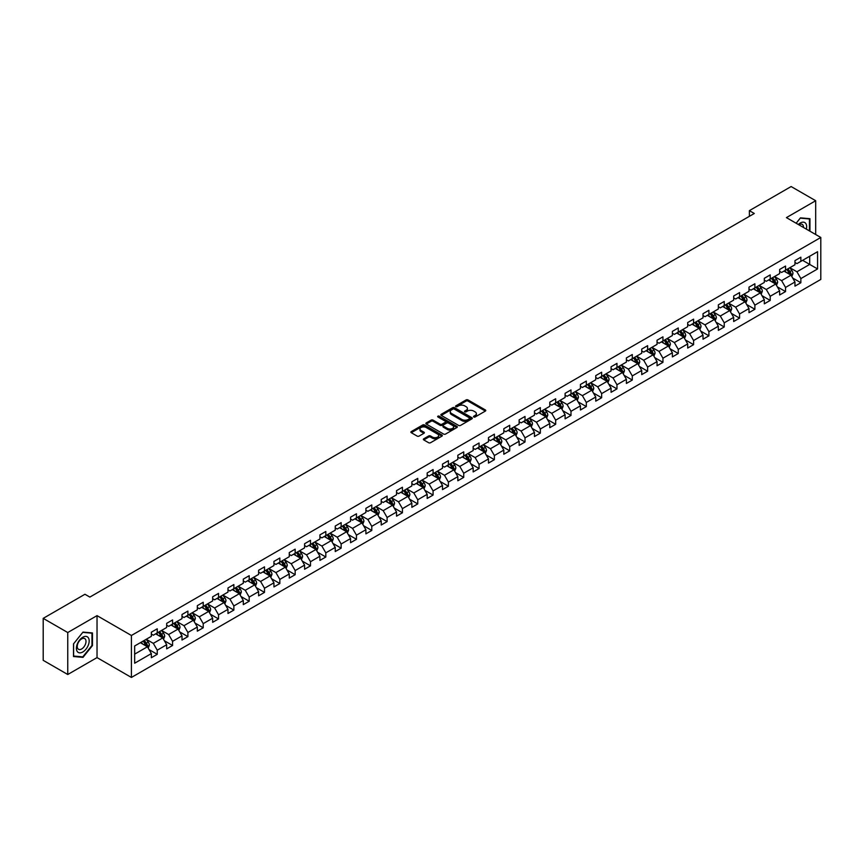 <?xml version="1.0" encoding="UTF-8"?>
<svg xmlns="http://www.w3.org/2000/svg" width="864" height="864" viewBox="0 0 864 864"><rect width="100%" height="100%" fill="white"/><g stroke="black" fill="none" stroke-linecap="round" stroke-linejoin="round"><path stroke-width="1.3" d="M473.774 416.988A0.95 0.551 0 0 0 475.124 416.988L485.374 411.07A1.361 0.788 0 0 0 485.773 410.519A1.361 0.788 0 0 0 485.374 409.957L468.018 399.935A1.361 0.788 0 0 0 466.085 399.935L455.846 405.853A0.95 0.551 0 0 0 457.196 406.631L458.514 405.864A4.363 2.516 0 0 1 464.692 405.864L466.139 406.706A4.363 2.516 0 0 1 467.413 408.488A4.363 2.516 0 0 1 466.139 410.27L464.81 411.026A0.95 0.551 0 0 0 466.16 411.815L467.489 411.048A4.363 2.516 0 0 1 473.656 411.048L475.103 411.88A4.363 2.516 0 0 1 476.377 413.662A4.363 2.516 0 0 1 475.103 415.444L473.774 416.21A0.95 0.551 0 0 0 473.774 416.988L473.774 416.21M423.76 438.793A1.361 0.788 0 0 0 423.36 439.355A1.361 0.788 0 0 0 423.76 439.906L428.63 442.724A1.361 0.788 0 0 0 430.553 442.724L441.936 436.147A1.361 0.788 0 0 0 442.336 435.596A1.361 0.788 0 0 0 441.936 435.035L424.58 425.012A1.361 0.788 0 0 0 422.647 425.012L411.275 431.59A1.361 0.788 0 0 0 410.875 432.14A1.361 0.788 0 0 0 411.275 432.702L417.15 436.093A1.361 0.788 0 0 0 419.083 436.093L423.954 433.285A1.361 0.788 0 0 0 424.354 432.724A1.361 0.788 0 0 0 423.954 432.173L421.038 430.488A3.65 2.106 0 0 1 419.969 428.998A3.65 2.106 0 0 1 422.215 427.054A3.65 2.106 0 0 1 426.19 427.507L437.616 434.106A3.65 2.106 0 0 1 438.685 435.596A3.65 2.106 0 0 1 436.439 437.54A3.65 2.106 0 0 1 432.464 437.087L430.553 435.985A1.361 0.788 0 0 0 428.63 435.985L423.76 438.793L423.76 439.906M97.027 615.632L67.759 632.534L43.2 618.365L43.2 660.334L67.759 674.503L97.027 657.601L131.414 677.452L131.414 635.483L97.027 615.632L97.027 657.601M815.692 234.522L815.692 200.718L786.424 217.62L820.8 237.47L131.414 635.483M815.692 200.718L791.132 186.548L749.39 210.643L749.39 216.324M43.2 618.365L84.953 594.259L89.856 597.089L754.294 213.484L749.39 210.643M458.611 425.412A1.361 0.788 0 0 0 460.544 425.412L471.917 418.835A1.361 0.788 0 0 0 472.316 418.284A1.361 0.788 0 0 0 471.917 417.722L454.561 407.7A1.361 0.788 0 0 0 452.639 407.7L441.256 414.277A1.361 0.788 0 0 0 440.856 414.828A1.361 0.788 0 0 0 441.256 415.39L458.611 425.412M438.318 417.193A0.95 0.551 0 0 1 439.279 417.323L439.279 416.189L456.926 426.384A1.361 0.788 0 0 1 457.326 426.935A1.361 0.788 0 0 1 456.926 427.496L445.554 434.063A1.361 0.788 0 0 1 443.621 434.063L426.265 424.04L431.136 421.254L431.136 420.12L426.265 422.928A1.361 0.788 0 0 0 425.866 423.49A1.361 0.788 0 0 0 426.265 424.04L426.265 422.928M431.136 421.254A1.361 0.788 0 0 1 433.058 421.254L433.058 420.12A1.361 0.788 0 0 0 431.136 420.12M433.058 420.12L440.1 424.181A1.361 0.788 0 0 0 442.033 424.181L445.262 422.312A1.361 0.788 0 0 0 445.662 421.762A1.361 0.788 0 0 0 445.262 421.2L437.929 416.977A0.95 0.551 0 0 1 439.279 416.189M131.414 677.452L820.8 279.439L820.8 237.47M149.04 649.577L157.248 654.318L157.248 650.182L166.676 644.728L166.676 648.875L172.573 645.473L172.573 641.326L182.002 635.882L182.002 640.03L187.898 636.617L187.898 632.48L197.327 627.037L197.327 631.174L203.224 627.772L203.224 623.635L212.652 618.192L212.652 622.328L218.538 618.926L218.538 614.79L227.977 609.347L227.977 613.483L233.863 610.081L233.863 605.945L243.302 600.491L243.302 604.638L249.188 601.236L249.188 597.089L258.617 591.646L258.617 595.793L264.514 592.391L264.514 588.244L273.942 582.8L273.942 586.937L279.839 583.535L279.839 579.398L289.267 573.955L289.267 578.092L295.164 574.69L295.164 570.553L304.592 565.11L304.592 569.246L310.489 565.844L310.489 561.708L319.918 556.254L319.918 560.401L325.814 556.999L325.814 552.852L335.243 547.409L335.243 551.556L341.14 548.154L341.14 544.007L350.568 538.564L350.568 542.7L356.465 539.298L356.465 535.162L365.893 529.718L365.893 533.855L371.779 530.453L371.779 526.316L381.218 520.873L381.218 525.01L387.104 521.608L387.104 517.471L396.544 512.028L396.544 516.164L402.43 512.762L402.43 508.615L411.858 503.172L411.858 507.319L417.755 503.917L417.755 499.77L427.183 494.327L427.183 498.463L433.08 495.061L433.08 490.925L442.508 485.482L442.508 489.618L448.405 486.216L448.405 482.08L457.834 476.636L457.834 480.773L463.73 477.371L463.73 473.234L473.159 467.791L473.159 471.928L479.056 468.526L479.056 464.378L488.484 458.935L488.484 463.082L494.381 459.68L494.381 455.533L503.809 450.09L503.809 454.237L509.706 450.824L509.706 446.688L519.134 441.245L519.134 445.381L525.02 441.979L525.02 437.843L534.46 432.4L534.46 436.536L540.346 433.134L540.346 428.998L549.785 423.554L549.785 427.691L555.671 424.289L555.671 420.152L565.099 414.698L565.099 418.846L570.996 415.444L570.996 411.296L580.424 405.853L580.424 410L586.321 406.588L586.321 402.451L595.75 397.008L595.75 401.144L601.646 397.742L601.646 393.606L611.075 388.163L611.075 392.299L616.972 388.897L616.972 384.761L626.4 379.318L626.4 383.454L632.297 380.052L632.297 375.916L641.725 370.462L641.725 374.609L647.622 371.207L647.622 367.06L657.05 361.616L657.05 365.764L662.947 362.351L662.947 358.214L672.376 352.771L672.376 356.908L678.262 353.506L678.262 349.369L687.701 343.926L687.701 348.062L693.587 344.66L693.587 340.524L703.015 335.081L703.015 339.217L708.912 335.815L708.912 331.679L718.34 326.225L718.34 330.372L724.237 326.97L724.237 322.823L733.666 317.38L733.666 321.527L739.562 318.125L739.562 313.978L748.991 308.534L748.991 312.671L754.888 309.269L754.888 305.132L764.316 299.689L764.316 303.826L770.213 300.424L770.213 296.287L779.641 290.844L779.641 294.98L785.538 291.578L785.538 287.442L794.966 281.988L794.966 286.135L800.863 282.733L800.863 278.586L817.56 268.952L817.56 251.705L809.698 256.241L809.698 264.416L817.56 268.952M157.248 654.318L151.351 657.72L151.351 653.584L134.654 663.217L134.654 645.98L151.351 636.336L151.351 632.2L157.248 628.798L157.248 632.934L166.676 627.491L166.676 623.354L172.573 619.952L172.573 624.089L182.002 618.646L182.002 614.498L187.898 611.096L187.898 615.244L197.327 609.8L197.327 605.653L203.224 602.251L203.224 606.398L212.652 600.944L212.652 596.808L218.538 593.406L218.538 597.542L227.977 592.099L227.977 587.963L233.863 584.561L233.863 588.697L243.302 583.254L243.302 579.118L249.188 575.716L249.188 579.852L258.617 574.409L258.617 570.272L264.514 566.86L264.514 571.007L273.942 565.564L273.942 561.416L279.839 558.014L279.839 562.162L289.267 556.708L289.267 552.571L295.164 549.169L295.164 553.306L304.592 547.862L304.592 543.726L310.489 540.324L310.489 544.46L319.918 539.017L319.918 534.881L325.814 531.479L325.814 535.615L335.243 530.172L335.243 526.036L341.14 522.623L341.14 526.77L350.568 521.327L350.568 517.18L356.465 513.778L356.465 517.925L365.893 512.471L365.893 508.334L371.779 504.932L371.779 509.069L381.218 503.626L381.218 499.489L387.104 496.087L387.104 500.224L396.544 494.78L396.544 490.644L402.43 487.242L402.43 491.378L411.858 485.935L411.858 481.799L417.755 478.386L417.755 482.533L427.183 477.09L427.183 472.943L433.08 469.541L433.08 473.688L442.508 468.245L442.508 464.098L448.405 460.696L448.405 464.832L457.834 459.389L457.834 455.252L463.73 451.85L463.73 455.987L473.159 450.544L473.159 446.407L479.056 443.005L479.056 447.142L488.484 441.698L488.484 437.562L494.381 434.16L494.381 438.296L503.809 432.853L503.809 428.706L509.706 425.304L509.706 429.451L519.134 424.008L519.134 419.861L525.02 416.459L525.02 420.595L534.46 415.152L534.46 411.016L540.346 407.614L540.346 411.75L549.785 406.307L549.785 402.17L555.671 398.768L555.671 402.905L565.099 397.462L565.099 393.325L570.996 389.923L570.996 394.06L580.424 388.616L580.424 384.469L586.321 381.067L586.321 385.214L595.75 379.771L595.75 375.624L601.646 372.222L601.646 376.369L611.075 370.915L611.075 366.779L616.972 363.377L616.972 367.513L626.4 362.07L626.4 357.934L632.297 354.532L632.297 358.668L641.725 353.225L641.725 349.088L647.622 345.686L647.622 349.823L657.05 344.38L657.05 340.232L662.947 336.83L662.947 340.978L672.376 335.534L672.376 331.387L678.262 327.985L678.262 332.132L687.701 326.678L687.701 322.542L693.587 319.14L693.587 323.276L703.015 317.833L703.015 313.697L708.912 310.295L708.912 314.431L718.34 308.988L718.34 304.852L724.237 301.45L724.237 305.586L733.666 300.143L733.666 296.006L739.562 292.594L739.562 296.741L748.991 291.298L748.991 287.15L754.888 283.748L754.888 287.896L764.316 282.442L764.316 278.305L770.213 274.903L770.213 279.04L779.641 273.596L779.641 269.46L785.538 266.058L785.538 270.194L794.966 264.751L794.966 260.615L800.863 257.213L800.863 261.349L817.56 251.705M155.671 633.841L162.745 637.924L153.317 643.367L146.243 639.284M151.351 634.068L153.317 635.202L157.248 632.934M153.317 643.367L157.248 650.182M162.745 637.924L166.676 644.728M170.996 624.996L178.07 629.078L168.642 634.522L161.568 630.439M166.676 625.223L168.642 626.357L172.573 624.089M168.642 634.522L172.573 641.326M178.07 629.078L182.002 635.882M186.322 616.151L193.396 620.233L183.967 625.676L176.893 621.594M182.002 616.378L183.967 617.512L187.898 615.244M183.967 625.676L187.898 632.48M193.396 620.233L197.327 627.037M201.647 607.306L208.721 611.388L199.292 616.831L192.218 612.749M197.327 607.532L199.292 608.666L203.224 606.398M199.292 616.831L203.224 623.635M208.721 611.388L212.652 618.192M216.972 598.45L224.046 602.532L214.618 607.986L207.544 603.904M212.652 598.676L214.618 599.81L218.538 597.542M214.618 607.986L218.538 614.79M224.046 602.532L227.977 609.347M232.297 589.604L239.371 593.687L229.943 599.13L222.869 595.048M227.977 589.831L229.943 590.965L233.863 588.697M229.943 599.13L233.863 605.945M239.371 593.687L243.302 600.491M247.622 580.759L254.696 584.842L245.257 590.285L238.194 586.202M243.302 580.986L245.257 582.12L249.188 579.852M245.257 590.285L249.188 597.089M254.696 584.842L258.617 591.646M262.948 571.914L270.022 575.996L260.582 581.44L253.508 577.357M258.617 572.141L260.582 573.275L264.514 571.007M260.582 581.44L264.514 588.244M270.022 575.996L273.942 582.8M278.273 563.069L285.336 567.151L275.908 572.594L268.834 568.512M273.942 563.296L275.908 564.43L279.839 562.162M275.908 572.594L279.839 579.398M285.336 567.151L289.267 573.955M293.587 554.213L300.661 558.306L291.233 563.749L284.159 559.667M289.267 554.44L291.233 555.574L295.164 553.306M291.233 563.749L295.164 570.553M300.661 558.306L304.592 565.11M308.912 545.368L315.986 549.45L306.558 554.893L299.484 550.811M304.592 545.594L306.558 546.728L310.489 544.46M306.558 554.893L310.489 561.708M315.986 549.45L319.918 556.254M324.238 536.522L331.312 540.605L321.883 546.048L314.809 541.966M319.918 536.749L321.883 537.883L325.814 535.615M321.883 546.048L325.814 552.852M331.312 540.605L335.243 547.409M339.563 527.677L346.637 531.76L337.208 537.203L330.134 533.12M335.243 527.904L337.208 529.038L341.14 526.77M337.208 537.203L341.14 544.007M346.637 531.76L350.568 538.564M354.888 518.832L361.962 522.914L352.534 528.358L345.46 524.275M350.568 519.059L352.534 520.193L356.465 517.925M352.534 528.358L356.465 535.162M361.962 522.914L365.893 529.718M370.213 509.976L377.287 514.069L367.859 519.512L360.785 515.43M365.893 510.203L367.859 511.337L371.779 509.069M367.859 519.512L371.779 526.316M377.287 514.069L381.218 520.873M385.538 501.131L392.612 505.213L383.184 510.656L376.11 506.574M381.218 501.358L383.184 502.492L387.104 500.224M383.184 510.656L387.104 517.471M392.612 505.213L396.544 512.028M400.864 492.286L407.938 496.368L398.498 501.811L391.435 497.729M396.544 492.512L398.498 493.646L402.43 491.378M398.498 501.811L402.43 508.615M407.938 496.368L411.858 503.172M416.189 483.44L423.263 487.523L413.824 492.966L406.75 488.884M411.858 483.667L413.824 484.801L417.755 482.533M413.824 492.966L417.755 499.77M423.263 487.523L427.183 494.327M431.514 474.595L438.577 478.678L429.149 484.121L422.075 480.038M427.183 474.822L429.149 475.956L433.08 473.688M429.149 484.121L433.08 490.925M438.577 478.678L442.508 485.482M446.828 465.739L453.902 469.832L444.474 475.276L437.4 471.193M442.508 465.966L444.474 467.111L448.405 464.832M444.474 475.276L448.405 482.08M453.902 469.832L457.834 476.636M462.154 456.894L469.228 460.976L459.799 466.43L452.725 462.337M457.834 457.121L459.799 458.255L463.73 455.987M459.799 466.43L463.73 473.234M469.228 460.976L473.159 467.791M477.479 448.049L484.553 452.131L475.124 457.574L468.05 453.492M473.159 448.276L475.124 449.41L479.056 447.142M475.124 457.574L479.056 464.378M484.553 452.131L488.484 458.935M492.804 439.204L499.878 443.286L490.45 448.729L483.376 444.647M488.484 439.43L490.45 440.564L494.381 438.296M490.45 448.729L494.381 455.533M499.878 443.286L503.809 450.09M508.129 430.358L515.203 434.441L505.775 439.884L498.701 435.802M503.809 430.585L505.775 431.719L509.706 429.451M505.775 439.884L509.706 446.688M515.203 434.441L519.134 441.245M523.454 421.513L530.528 425.596L521.1 431.039L514.026 426.956M519.134 421.74L521.1 422.874L525.02 420.595M521.1 431.039L525.02 437.843M530.528 425.596L534.46 432.4M538.78 412.657L545.854 416.74L536.425 422.194L529.351 418.1M534.46 412.884L536.425 414.018L540.346 411.75M536.425 422.194L540.346 428.998M545.854 416.74L549.785 423.554M554.105 403.812L561.179 407.894L551.74 413.338L544.676 409.255M549.785 404.039L551.74 405.173L555.671 402.905M551.74 413.338L555.671 420.152M561.179 407.894L565.099 414.698M569.43 394.967L576.493 399.049L567.065 404.492L559.991 400.41M565.099 395.194L567.065 396.328L570.996 394.06M567.065 404.492L570.996 411.296M576.493 399.049L580.424 405.853M584.744 386.122L591.818 390.204L582.39 395.647L575.316 391.565M580.424 386.348L582.39 387.482L586.321 385.214M582.39 395.647L586.321 402.451M591.818 390.204L595.75 397.008M600.07 377.276L607.144 381.359L597.715 386.802L590.641 382.72M595.75 377.503L597.715 378.637L601.646 376.369M597.715 386.802L601.646 393.606M607.144 381.359L611.075 388.163M615.395 368.42L622.469 372.503L613.04 377.957L605.966 373.864M611.075 368.647L613.04 369.781L616.972 367.513M613.04 377.957L616.972 384.761M622.469 372.503L626.4 379.318M630.72 359.575L637.794 363.658L628.366 369.101L621.292 365.018M626.4 359.802L628.366 360.936L632.297 358.668M628.366 369.101L632.297 375.916M637.794 363.658L641.725 370.462M646.045 350.73L653.119 354.812L643.691 360.256L636.617 356.173M641.725 350.957L643.691 352.091L647.622 349.823M643.691 360.256L647.622 367.06M653.119 354.812L657.05 361.616M661.37 341.885L668.444 345.967L659.016 351.41L651.942 347.328M657.05 342.112L659.016 343.246L662.947 340.978M659.016 351.41L662.947 358.214M668.444 345.967L672.376 352.771M676.696 333.04L683.77 337.122L674.341 342.565L667.267 338.483M672.376 333.266L674.341 334.4L678.262 332.132M674.341 342.565L678.262 349.369M683.77 337.122L687.701 343.926M692.021 324.184L699.095 328.266L689.666 333.72L682.592 329.638M687.701 324.41L689.666 325.544L693.587 323.276M689.666 333.72L693.587 340.524M699.095 328.266L703.015 335.081M707.346 315.338L714.42 319.421L704.981 324.864L697.918 320.782M703.015 315.565L704.981 316.699L708.912 314.431M704.981 324.864L708.912 331.679M714.42 319.421L718.34 326.225M722.671 306.493L729.734 310.576L720.306 316.019L713.232 311.936M718.34 306.72L720.306 307.854L724.237 305.586M720.306 316.019L724.237 322.823M729.734 310.576L733.666 317.38M737.986 297.648L745.06 301.73L735.631 307.174L728.557 303.091M733.666 297.875L735.631 299.009L739.562 296.741M735.631 307.174L739.562 313.978M745.06 301.73L748.991 308.534M753.311 288.803L760.385 292.885L750.956 298.328L743.882 294.246M748.991 289.03L750.956 290.164L754.888 287.896M750.956 298.328L754.888 305.132M760.385 292.885L764.316 299.689M768.636 279.947L775.71 284.04L766.282 289.483L759.208 285.401M764.316 280.174L766.282 281.308L770.213 279.04M766.282 289.483L770.213 296.287M775.71 284.04L779.641 290.844M783.961 271.102L791.035 275.184L781.607 280.627L774.533 276.545M779.641 271.328L781.607 272.462L785.538 270.194M781.607 280.627L785.538 287.442M791.035 275.184L794.966 281.988M802.624 260.323L809.698 264.416L796.932 271.782L789.858 267.7M794.966 262.483L796.932 263.617L800.863 261.349M796.932 271.782L800.863 278.586M67.759 632.534L67.759 674.503M134.654 654.145L147.42 646.769L140.346 642.686M147.42 646.769L151.351 653.584M792.655 277.992L800.863 282.733M777.33 286.837L785.538 291.578M762.005 295.693L770.213 300.424M746.68 304.538L754.888 309.269M731.365 313.384L739.562 318.125M716.04 322.229L724.237 326.97M700.715 331.074L708.912 335.815M685.39 339.93L693.587 344.66M670.064 348.775L678.262 353.506M654.739 357.62L662.947 362.351M639.414 366.466L647.622 371.207M624.089 375.311L632.297 380.052M608.764 384.167L616.972 388.897M593.438 393.012L601.646 397.742M578.124 401.857L586.321 406.588M562.799 410.702L570.996 415.444M547.474 419.548L555.671 424.289M532.148 428.404L540.346 433.134M516.823 437.249L525.02 441.979M501.498 446.094L509.706 450.824M486.173 454.939L494.381 459.68M470.848 463.784L479.056 468.526M455.522 472.64L463.73 477.371M440.197 481.486L448.405 486.216M424.883 490.331L433.08 495.061M409.558 499.176L417.755 503.917M394.232 508.021L402.43 512.762M378.907 516.877L387.104 521.608M363.582 525.722L371.779 530.453M348.257 534.568L356.465 539.298M332.932 543.413L341.14 548.154M317.606 552.258L325.814 556.999M302.281 561.103L310.489 565.844M286.956 569.959L295.164 574.69M271.642 578.804L279.839 583.535M256.316 587.65L264.514 592.391M240.991 596.495L249.188 601.236M225.666 605.34L233.863 610.081M210.341 614.196L218.538 618.926M195.016 623.041L203.224 627.772M179.69 631.886L187.898 636.617M164.365 640.732L172.573 645.473M809.946 231.206L809.946 218.7L800.464 217.858L796.144 223.236M73.505 656.521L82.987 657.374L92.459 645.581L92.459 632.945L82.987 632.092L73.505 643.885L73.505 656.521M81.983 656.791L82.987 657.374M474.152 417.118L475.103 416.578A4.363 2.516 0 0 0 476.377 414.796L476.377 413.662M467.413 408.488L467.413 409.622A4.363 2.516 0 0 1 466.139 411.404L465.188 411.944M485.352 411.08L468.018 401.069A1.361 0.788 0 0 0 466.085 401.069L456.224 406.771M471.917 417.722L471.917 418.835L454.561 408.834A1.361 0.788 0 0 0 452.639 408.834L441.277 415.4M469.508 418.673A0.95 0.551 0 0 0 469.508 417.895L454.27 409.093A0.95 0.551 0 0 0 452.92 409.093L451.526 409.903A4.363 2.516 0 0 0 450.252 411.685A4.363 2.516 0 0 0 451.526 413.467L461.938 419.483A4.363 2.516 0 0 0 468.115 419.483L469.508 418.673L469.508 419.807A0.95 0.551 0 0 0 469.508 419.029M450.252 411.685L450.252 412.819A4.363 2.516 0 0 0 451.526 414.601L451.526 413.467M469.508 419.807L468.115 420.617A4.363 2.516 0 0 1 461.938 420.617L451.526 414.601M433.058 421.254L440.1 425.315A1.361 0.788 0 0 0 442.033 425.315L445.262 423.446A1.361 0.788 0 0 0 445.662 422.896L445.662 421.762M439.279 417.323L456.905 427.507M447.401 428.404A3.65 2.106 0 0 0 451.375 428.857A3.65 2.106 0 0 0 453.632 426.913A3.65 2.106 0 0 0 452.563 425.423L448.535 423.101A1.361 0.788 0 0 0 446.612 423.101L443.383 424.958A1.361 0.788 0 0 0 442.984 425.52A1.361 0.788 0 0 0 443.383 426.071L447.401 428.404L447.401 429.538A3.65 2.106 0 0 0 451.375 429.991A3.65 2.106 0 0 0 453.632 428.047L453.632 426.913M442.984 425.52L442.984 426.654A1.361 0.788 0 0 0 443.383 427.205L443.383 426.071M447.401 429.538L443.383 427.205M438.685 435.596L438.685 436.73A3.65 2.106 0 0 1 436.439 438.674A3.65 2.106 0 0 1 432.464 438.221L430.553 437.119A1.361 0.788 0 0 0 428.63 437.119L423.781 439.916M419.969 428.998L419.969 430.132A3.65 2.106 0 0 0 421.038 431.622L421.038 430.488M423.954 432.173L423.954 433.285L421.038 431.622M441.936 435.035L441.936 436.147L424.58 426.146A1.361 0.788 0 0 0 422.647 426.146L411.286 432.713L411.275 431.59M791.813 276.534L792.979 273.586A3.683 2.128 -120 0 0 791.802 270.454L789.782 267.743M786.24 272.419L784.868 270.583M786.737 269.503L788.756 272.214A3.683 2.128 60 0 1 789.815 274.428L790.992 273.748A3.683 2.128 -120 0 0 789.944 271.534L787.914 268.823M786.985 269.352L789.242 272.354A1.879 1.08 60 0 1 789.577 272.927L790.992 273.748M808.844 218.603L809.449 218.959L809.449 230.926M796.165 223.247L800.269 218.138L809.449 218.959M806.35 229.133A9.029 5.216 120 0 0 804.784 222.566A9.029 5.216 120 0 0 798.314 224.489M803.477 227.47A6.178 3.564 120 0 0 802.202 224.359A6.178 3.564 120 0 0 798.865 224.813M82.782 651.996A9.029 5.216 120 0 0 89.176 640.937A9.029 5.216 120 0 0 82.782 637.243A9.029 5.216 120 0 0 76.399 648.302A9.029 5.216 120 0 0 82.782 651.996M81.626 648.994A6.178 3.564 120 0 0 85.666 643.55A6.178 3.564 120 0 0 84.715 638.593A6.178 3.564 120 0 0 81.626 638.896A6.178 3.564 120 0 0 77.587 644.35A6.178 3.564 120 0 0 78.538 649.296A6.178 3.564 120 0 0 81.626 648.994M73.602 643.799L82.782 632.372L91.973 633.193L91.973 645.44L82.782 656.867L73.602 656.046L73.602 643.799M91.368 632.837L91.973 633.193M776.488 285.379L777.654 282.431A3.683 2.128 -120 0 0 776.477 279.299L774.457 276.599M770.915 281.264L769.543 279.428M771.412 278.348L773.431 281.059A3.683 2.128 60 0 1 774.49 283.273L775.667 282.593A3.683 2.128 -120 0 0 774.619 280.379L772.589 277.668M771.671 278.208L773.917 281.21A1.879 1.08 60 0 1 774.252 281.772L775.667 282.593M761.162 294.224L762.329 291.287A3.683 2.128 -120 0 0 761.162 288.144L759.132 285.444M755.6 290.12L754.218 288.274M756.086 287.204L758.117 289.904A3.683 2.128 60 0 1 759.164 292.118L760.342 291.438A3.683 2.128 -120 0 0 759.294 289.224L757.264 286.524M756.346 287.053L758.592 290.056A1.879 1.08 60 0 1 758.927 290.628L760.342 291.438M745.837 303.07L747.004 300.132A3.683 2.128 -120 0 0 745.837 297L743.807 294.289M740.275 298.966L738.893 297.13M740.761 296.05L742.792 298.75A3.683 2.128 60 0 1 743.839 300.964L745.016 300.283A3.683 2.128 -120 0 0 743.969 298.069L741.938 295.369M741.02 295.898L743.267 298.901A1.879 1.08 60 0 1 743.612 299.473L745.016 300.283M730.512 311.926L731.689 308.977A3.683 2.128 -120 0 0 730.512 305.845L728.482 303.134M724.95 307.811L723.568 305.975M725.436 304.895L727.466 307.606A3.683 2.128 60 0 1 728.514 309.82L729.691 309.139A3.683 2.128 -120 0 0 728.644 306.925L726.613 304.214M725.695 304.744L727.942 307.746A1.879 1.08 60 0 1 728.287 308.318L729.691 309.139M715.187 320.771L716.364 317.822A3.683 2.128 -120 0 0 715.187 314.69L713.156 311.98M709.625 316.656L708.242 314.82M710.111 313.74L712.141 316.451A3.683 2.128 60 0 1 713.189 318.665L714.377 317.984A3.683 2.128 -120 0 0 713.318 315.77L711.288 313.06M710.37 313.589L712.616 316.591A1.879 1.08 60 0 1 712.962 317.164L714.377 317.984M699.872 329.616L701.039 326.668A3.683 2.128 -120 0 0 699.862 323.536L697.831 320.836M694.3 325.501L692.917 323.665M694.786 322.585L696.816 325.296A3.683 2.128 60 0 1 697.874 327.51L699.052 326.83A3.683 2.128 -120 0 0 697.993 324.616L695.963 321.905M695.045 322.445L697.291 325.447A1.879 1.08 60 0 1 697.637 326.009L699.052 326.83M684.547 338.461L685.714 335.524A3.683 2.128 -120 0 0 684.536 332.381L682.506 329.681M678.974 334.357L677.603 332.51M679.46 331.441L681.491 334.141A3.683 2.128 60 0 1 682.549 336.355L683.726 335.675A3.683 2.128 -120 0 0 682.668 333.461L680.648 330.75M679.72 331.29L681.966 334.292A1.879 1.08 60 0 1 682.312 334.865L683.726 335.675M669.222 347.306L670.388 344.369A3.683 2.128 -120 0 0 669.211 341.237L667.181 338.526M663.649 343.202L662.278 341.356M664.135 340.286L666.166 342.986A3.683 2.128 60 0 1 667.224 345.2L668.401 344.52A3.683 2.128 -120 0 0 667.343 342.306L665.323 339.606M664.394 340.135L666.641 343.138A1.879 1.08 60 0 1 666.986 343.71L668.401 344.52M653.897 356.162L655.063 353.214A3.683 2.128 -120 0 0 653.886 350.082L651.866 347.371M648.324 352.048L646.952 350.212M648.821 349.132L650.84 351.832A3.683 2.128 60 0 1 651.899 354.056L653.076 353.365A3.683 2.128 -120 0 0 652.018 351.151L649.998 348.451M649.069 348.98L651.326 351.983A1.879 1.08 60 0 1 651.661 352.555L653.076 353.365M638.572 365.008L639.738 362.059A3.683 2.128 -120 0 0 638.561 358.927L636.541 356.216M632.999 360.893L631.627 359.057M633.496 357.977L635.515 360.688A3.683 2.128 60 0 1 636.574 362.902L637.751 362.221A3.683 2.128 -120 0 0 636.703 360.007L634.673 357.296M633.744 357.826L636.001 360.828A1.879 1.08 60 0 1 636.336 361.4L637.751 362.221M623.246 373.853L624.413 370.904A3.683 2.128 -120 0 0 623.236 367.772L621.216 365.062M617.674 369.738L616.302 367.902M618.17 366.822L620.19 369.533A3.683 2.128 60 0 1 621.248 371.747L622.426 371.066A3.683 2.128 -120 0 0 621.378 368.852L619.348 366.142M618.43 366.682L620.676 369.684A1.879 1.08 60 0 1 621.011 370.246L622.426 371.066M607.921 382.698L609.088 379.76A3.683 2.128 -120 0 0 607.921 376.618L605.891 373.918M602.359 378.583L600.977 376.747M602.845 375.667L604.876 378.378A3.683 2.128 60 0 1 605.923 380.592L607.1 379.912A3.683 2.128 -120 0 0 606.053 377.698L604.022 374.987M603.104 375.527L605.351 378.529A1.879 1.08 60 0 1 605.686 379.102L607.1 379.912M592.596 391.543L593.762 388.606A3.683 2.128 -120 0 0 592.596 385.463L590.566 382.763M587.034 387.439L585.652 385.592M587.52 384.523L589.55 387.223A3.683 2.128 60 0 1 590.598 389.437L591.775 388.757A3.683 2.128 -120 0 0 590.728 386.543L588.697 383.843M587.779 384.372L590.026 387.374A1.879 1.08 60 0 1 590.371 387.947L591.775 388.757M577.271 400.388L578.448 397.451A3.683 2.128 -120 0 0 577.271 394.319L575.24 391.608M571.709 396.284L570.326 394.448M572.195 393.368L574.225 396.068A3.683 2.128 60 0 1 575.273 398.282L576.461 397.602A3.683 2.128 -120 0 0 575.402 395.388L573.372 392.688M572.454 393.217L574.7 396.22A1.879 1.08 60 0 1 575.046 396.792L576.461 397.602M561.946 409.244L563.123 406.296A3.683 2.128 -120 0 0 561.946 403.164L559.915 400.453M556.384 405.13L555.001 403.294M556.87 402.214L558.9 404.924A3.683 2.128 60 0 1 559.948 407.138L561.136 406.458A3.683 2.128 -120 0 0 560.077 404.244L558.047 401.533M557.129 402.062L559.375 405.065A1.879 1.08 60 0 1 559.721 405.637L561.136 406.458M546.631 418.09L547.798 415.141A3.683 2.128 -120 0 0 546.62 412.009L544.59 409.298M541.058 413.975L539.676 412.139M541.544 411.059L543.575 413.77A3.683 2.128 60 0 1 544.633 415.984L545.81 415.303A3.683 2.128 -120 0 0 544.752 413.089L542.722 410.378M541.804 410.918L544.05 413.921A1.879 1.08 60 0 1 544.396 414.482L545.81 415.303M531.306 426.935L532.472 423.997A3.683 2.128 -120 0 0 531.295 420.854L529.265 418.154M525.733 422.82L524.362 420.984M526.219 419.904L528.25 422.615A3.683 2.128 60 0 1 529.308 424.829L530.485 424.148A3.683 2.128 -120 0 0 529.427 421.934L527.407 419.224M526.478 419.764L528.725 422.766A1.879 1.08 60 0 1 529.07 423.328L530.485 424.148M515.981 435.78L517.147 432.842A3.683 2.128 -120 0 0 515.97 429.7L513.94 427M510.408 431.676L509.036 429.829M510.894 428.76L512.924 431.46A3.683 2.128 60 0 1 513.983 433.674L515.16 432.994A3.683 2.128 -120 0 0 514.102 430.78L512.082 428.08M511.153 428.609L513.4 431.611A1.879 1.08 60 0 1 513.745 432.184L515.16 432.994M500.656 444.625L501.822 441.688A3.683 2.128 -120 0 0 500.645 438.556L498.625 435.845M495.083 440.521L493.711 438.685M495.58 437.605L497.599 440.305A3.683 2.128 60 0 1 498.658 442.519L499.835 441.839A3.683 2.128 -120 0 0 498.776 439.625L496.757 436.925M495.828 437.454L498.085 440.456A1.879 1.08 60 0 1 498.42 441.029L499.835 441.839M485.33 453.481L486.497 450.533A3.683 2.128 -120 0 0 485.32 447.401L483.3 444.69M479.758 449.366L478.386 447.53M480.254 446.45L482.274 449.161A3.683 2.128 60 0 1 483.332 451.375L484.51 450.695A3.683 2.128 -120 0 0 483.462 448.481L481.432 445.77M480.503 446.299L482.76 449.302A1.879 1.08 60 0 1 483.095 449.874L484.51 450.695M470.005 462.326L471.172 459.378A3.683 2.128 -120 0 0 469.994 456.246L467.975 453.535M464.432 458.212L463.061 456.376M464.929 455.296L466.96 458.006A3.683 2.128 60 0 1 468.007 460.22L469.184 459.54A3.683 2.128 -120 0 0 468.137 457.326L466.106 454.615M465.188 455.155L467.435 458.158A1.879 1.08 60 0 1 467.77 458.719L469.184 459.54M454.68 471.172L455.846 468.223A3.683 2.128 -120 0 0 454.68 465.091L452.65 462.391M449.118 467.057L447.736 465.221M449.604 464.141L451.634 466.852A3.683 2.128 60 0 1 452.682 469.066L453.859 468.385A3.683 2.128 -120 0 0 452.812 466.171L450.781 463.46M449.863 464L452.11 467.003A1.879 1.08 60 0 1 452.444 467.564L453.859 468.385M439.355 480.017L440.521 477.079A3.683 2.128 -120 0 0 439.355 473.936L437.324 471.236M433.793 475.913L432.41 474.066M434.279 472.997L436.309 475.697A3.683 2.128 60 0 1 437.357 477.911L438.534 477.23A3.683 2.128 -120 0 0 437.486 475.016L435.456 472.316M434.538 472.846L436.784 475.848A1.879 1.08 60 0 1 437.13 476.42L438.534 477.23M424.03 488.862L425.207 485.924A3.683 2.128 -120 0 0 424.03 482.792L421.999 480.082M418.468 484.758L417.085 482.922M418.954 481.842L420.984 484.542A3.683 2.128 60 0 1 422.032 486.756L423.22 486.076A3.683 2.128 -120 0 0 422.161 483.862L420.131 481.162M419.213 481.691L421.459 484.693A1.879 1.08 60 0 1 421.805 485.266L423.22 486.076M408.704 497.718L409.882 494.77A3.683 2.128 -120 0 0 408.704 491.638L406.674 488.927M403.142 493.603L401.76 491.767M403.628 490.687L405.659 493.398A3.683 2.128 60 0 1 406.706 495.612L407.894 494.932A3.683 2.128 -120 0 0 406.836 492.718L404.806 490.007M403.888 490.536L406.134 493.538A1.879 1.08 60 0 1 406.48 494.111L407.894 494.932M393.39 506.563L394.556 503.615A3.683 2.128 -120 0 0 393.379 500.483L391.349 497.772M387.817 502.448L386.435 500.612M388.303 499.532L390.334 502.243A3.683 2.128 60 0 1 391.392 504.457L392.569 503.777A3.683 2.128 -120 0 0 391.511 501.563L389.48 498.852M388.562 499.381L390.809 502.384A1.879 1.08 60 0 1 391.154 502.956L392.569 503.777M378.065 515.408L379.231 512.46A3.683 2.128 -120 0 0 378.054 509.328L376.024 506.628M372.492 511.294L371.12 509.458M372.978 508.378L375.008 511.088A3.683 2.128 60 0 1 376.067 513.302L377.244 512.622A3.683 2.128 -120 0 0 376.186 510.408L374.166 507.697M373.237 508.237L375.484 511.24A1.879 1.08 60 0 1 375.829 511.801L377.244 512.622M362.74 524.254L363.906 521.316A3.683 2.128 -120 0 0 362.729 518.173L360.698 515.473M357.167 520.15L355.795 518.303M357.653 517.234L359.683 519.934A3.683 2.128 60 0 1 360.742 522.148L361.919 521.467A3.683 2.128 -120 0 0 360.86 519.253L358.841 516.553M357.912 517.082L360.169 520.085A1.879 1.08 60 0 1 360.504 520.657L361.919 521.467M347.414 533.099L348.581 530.161A3.683 2.128 -120 0 0 347.404 527.029L345.384 524.318M341.842 528.995L340.47 527.159M342.338 526.079L344.358 528.779A3.683 2.128 60 0 1 345.416 530.993L346.594 530.312A3.683 2.128 -120 0 0 345.535 528.098L343.516 525.398M342.587 525.928L344.844 528.93A1.879 1.08 60 0 1 345.179 529.502L346.594 530.312M332.089 541.955L333.256 539.006A3.683 2.128 -120 0 0 332.078 535.874L330.059 533.164M326.516 537.84L325.145 536.004M327.013 534.924L329.033 537.635A3.683 2.128 60 0 1 330.091 539.849L331.268 539.168A3.683 2.128 -120 0 0 330.221 536.954L328.19 534.244M327.262 534.773L329.519 537.775A1.879 1.08 60 0 1 329.854 538.348L331.268 539.168M316.764 550.8L317.93 547.852A3.683 2.128 -120 0 0 316.753 544.72L314.734 542.009M311.202 546.685L309.82 544.849M311.688 543.769L313.718 546.48A3.683 2.128 60 0 1 314.766 548.694L315.943 548.014A3.683 2.128 -120 0 0 314.896 545.8L312.865 543.089M311.947 543.618L314.194 546.62A1.879 1.08 60 0 1 314.528 547.193L315.943 548.014M301.439 559.645L302.605 556.697A3.683 2.128 -120 0 0 301.439 553.565L299.408 550.865M295.877 555.53L294.494 553.694M296.363 552.614L298.393 555.325A3.683 2.128 60 0 1 299.441 557.539L300.618 556.859A3.683 2.128 -120 0 0 299.57 554.645L297.54 551.934M296.622 552.474L298.868 555.476A1.879 1.08 60 0 1 299.203 556.038L300.618 556.859M286.114 568.49L287.28 565.553A3.683 2.128 -120 0 0 286.114 562.41L284.083 559.71M280.552 564.386L279.169 562.54M281.038 561.47L283.068 564.17A3.683 2.128 60 0 1 284.116 566.384L285.293 565.704A3.683 2.128 -120 0 0 284.245 563.49L282.215 560.79M281.297 561.319L283.543 564.322A1.879 1.08 60 0 1 283.889 564.894L285.293 565.704M270.788 577.336L271.966 574.398A3.683 2.128 -120 0 0 270.788 571.266L268.758 568.555M265.226 573.232L263.844 571.396M265.712 570.316L267.743 573.016A3.683 2.128 60 0 1 268.79 575.23L269.978 574.549A3.683 2.128 -120 0 0 268.92 572.335L266.89 569.635M265.972 570.164L268.218 573.167A1.879 1.08 60 0 1 268.564 573.739L269.978 574.549M255.463 586.192L256.64 583.243A3.683 2.128 -120 0 0 255.463 580.111L253.433 577.4M249.901 582.077L248.519 580.241M250.387 579.161L252.418 581.872A3.683 2.128 60 0 1 253.476 584.086L254.653 583.405A3.683 2.128 -120 0 0 253.595 581.191L251.564 578.48M250.646 579.01L252.893 582.012A1.879 1.08 60 0 1 253.238 582.584L254.653 583.405M240.149 595.037L241.315 592.088A3.683 2.128 -120 0 0 240.138 588.956L238.108 586.246M234.576 590.922L233.194 589.086M235.062 588.006L237.092 590.717A3.683 2.128 60 0 1 238.151 592.931L239.328 592.25A3.683 2.128 -120 0 0 238.27 590.036L236.239 587.326M235.321 587.855L237.568 590.857A1.879 1.08 60 0 1 237.913 591.43L239.328 592.25M224.824 603.882L225.99 600.934A3.683 2.128 -120 0 0 224.813 597.802L222.782 595.102M219.251 599.767L217.879 597.931M219.737 596.851L221.767 599.562A3.683 2.128 60 0 1 222.826 601.776L224.003 601.096A3.683 2.128 -120 0 0 222.944 598.882L220.925 596.171M219.996 596.711L222.242 599.713A1.879 1.08 60 0 1 222.588 600.275L224.003 601.096M209.498 612.727L210.665 609.79A3.683 2.128 -120 0 0 209.488 606.647L207.457 603.947M203.926 608.623L202.554 606.776M204.422 605.707L206.442 608.407A3.683 2.128 60 0 1 207.5 610.621L208.678 609.941A3.683 2.128 -120 0 0 207.619 607.727L205.6 605.016M204.671 605.556L206.928 608.558A1.879 1.08 60 0 1 207.263 609.131L208.678 609.941M194.173 621.572L195.34 618.635A3.683 2.128 -120 0 0 194.162 615.503L192.143 612.792M188.6 617.468L187.229 615.622M189.097 614.552L191.117 617.252A3.683 2.128 60 0 1 192.175 619.466L193.352 618.786A3.683 2.128 -120 0 0 192.294 616.572L190.274 613.872M189.346 614.401L191.603 617.404A1.879 1.08 60 0 1 191.938 617.976L193.352 618.786M178.848 630.428L180.014 627.48A3.683 2.128 -120 0 0 178.837 624.348L176.818 621.637M173.275 626.314L171.904 624.478M173.772 623.398L175.792 626.098A3.683 2.128 60 0 1 176.85 628.322L178.027 627.631A3.683 2.128 -120 0 0 176.98 625.417L174.949 622.717M174.02 623.246L176.278 626.249A1.879 1.08 60 0 1 176.612 626.821L178.027 627.631M163.523 639.274L164.689 636.325A3.683 2.128 -120 0 0 163.523 633.193L161.492 630.482M157.961 635.159L156.578 633.323M158.447 632.243L160.477 634.954A3.683 2.128 60 0 1 161.525 637.168L162.702 636.487A3.683 2.128 -120 0 0 161.654 634.273L159.624 631.562M158.706 632.092L160.952 635.094A1.879 1.08 60 0 1 161.287 635.666L162.702 636.487M148.198 648.119L149.364 645.17A3.683 2.128 -120 0 0 148.198 642.038L146.167 639.328M142.636 644.004L141.253 642.168M143.122 641.088L145.152 643.799A3.683 2.128 60 0 1 146.2 646.013L147.377 645.332A3.683 2.128 -120 0 0 146.329 643.118L144.299 640.408M143.381 640.948L145.627 643.95A1.879 1.08 60 0 1 145.962 644.512L147.377 645.332M475.103 416.578L475.103 415.444M464.81 411.815L464.81 411.026M466.139 411.404L466.139 410.27M455.846 406.631L455.846 405.853M466.085 401.069L466.085 399.935M468.018 401.069L468.018 399.935M485.374 411.07L485.374 409.957M441.256 415.39L441.256 414.277M452.639 408.834L452.639 407.7M454.561 408.834L454.561 407.7M461.938 420.617L461.938 419.483M468.115 420.617L468.115 419.483M440.1 425.315L440.1 424.181M442.033 425.315L442.033 424.181M445.262 423.446L445.262 422.312M456.926 427.496L456.926 426.384M428.63 437.119L428.63 435.985M430.553 437.119L430.553 435.985M432.464 438.221L432.464 437.087M422.647 426.146L422.647 425.012M424.58 426.146L424.58 425.012M790.668 274.979L792.958 273.661M789.944 271.534L791.802 270.454M787.32 273.046L788.756 272.214M775.354 283.824L777.632 282.506M774.619 280.379L776.477 279.299M771.995 281.891L773.431 281.059M760.028 292.669L762.307 291.352M759.294 289.224L761.162 288.144M756.67 290.736L758.117 289.904M744.703 301.514L746.982 300.197M743.969 298.069L745.837 297M741.344 299.581L742.792 298.75M729.378 310.37L731.657 309.053M728.644 306.925L730.512 305.845M726.019 308.426L727.466 307.606M714.053 319.216L716.332 317.898M713.318 315.77L715.187 314.69M710.705 317.282L712.141 316.451M698.728 328.061L701.006 326.743M697.993 324.616L699.862 323.536M695.38 326.128L696.816 325.296M683.402 336.906L685.692 335.588M682.668 333.461L684.536 332.381M680.054 334.973L681.491 334.141M668.077 345.751L670.367 344.434M667.343 342.306L669.211 341.237M664.729 343.818L666.166 342.986M652.752 354.607L655.042 353.29M652.018 351.151L653.886 350.082M649.404 352.663L650.84 351.832M637.427 363.452L639.716 362.135M636.703 360.007L638.561 358.927M634.079 361.519L635.515 360.688M622.112 372.298L624.391 370.98M621.378 368.852L623.236 367.772M618.754 370.364L620.19 369.533M606.787 381.143L609.066 379.825M606.053 377.698L607.921 376.618M603.428 379.21L604.876 378.378M591.462 389.988L593.741 388.67M590.728 386.543L592.596 385.463M588.103 388.055L589.55 387.223M576.137 398.844L578.416 397.526M575.402 395.388L577.271 394.319M572.778 396.9L574.225 396.068M560.812 407.689L563.09 406.372M560.077 404.244L561.946 403.164M557.464 405.756L558.9 404.924M545.486 416.534L547.776 415.217M544.752 413.089L546.62 412.009M542.138 414.601L543.575 413.77M530.161 425.38L532.451 424.062M529.427 421.934L531.295 420.854M526.813 423.446L528.25 422.615M514.836 434.225L517.126 432.907M514.102 430.78L515.97 429.7M511.488 432.292L512.924 431.46M499.511 443.081L501.8 441.752M498.776 439.625L500.645 438.556M496.163 441.137L497.599 440.305M484.186 451.926L486.475 450.608M483.462 448.481L485.32 447.401M480.838 449.993L482.274 449.161M468.871 460.771L471.15 459.454M468.137 457.326L469.994 456.246M465.512 458.838L466.96 458.006M453.546 469.616L455.825 468.299M452.812 466.171L454.68 465.091M450.187 467.683L451.634 466.852M438.221 478.462L440.5 477.144M437.486 475.016L439.355 473.936M434.862 476.528L436.309 475.697M422.896 487.318L425.174 485.989M422.161 483.862L424.03 482.792M419.548 485.374L420.984 484.542M407.57 496.163L409.849 494.845M406.836 492.718L408.704 491.638M404.222 494.23L405.659 493.398M392.245 505.008L394.535 503.69M391.511 501.563L393.379 500.483M388.897 503.075L390.334 502.243M376.92 513.853L379.21 512.536M376.186 510.408L378.054 509.328M373.572 511.92L375.008 511.088M361.595 522.698L363.884 521.381M360.86 519.253L362.729 518.173M358.247 520.765L359.683 519.934M346.27 531.554L348.559 530.226M345.535 528.098L347.404 527.029M342.922 529.61L344.358 528.779M330.944 540.4L333.234 539.082M330.221 536.954L332.078 535.874M327.596 538.466L329.033 537.635M315.63 549.245L317.909 547.927M314.896 545.8L316.753 544.72M312.271 547.312L313.718 546.48M300.305 558.09L302.584 556.772M299.57 554.645L301.439 553.565M296.946 556.157L298.393 555.325M284.98 566.935L287.258 565.618M284.245 563.49L286.114 562.41M281.621 565.002L283.068 564.17M269.654 575.78L271.933 574.463M268.92 572.335L270.788 571.266M266.306 573.847L267.743 573.016M254.329 584.636L256.608 583.319M253.595 581.191L255.463 580.111M250.981 582.692L252.418 581.872M239.004 593.482L241.294 592.164M238.27 590.036L240.138 588.956M235.656 591.548L237.092 590.717M223.679 602.327L225.968 601.009M222.944 598.882L224.813 597.802M220.331 600.394L221.767 599.562M208.354 611.172L210.643 609.854M207.619 607.727L209.488 606.647M205.006 609.239L206.442 608.407M193.028 620.017L195.318 618.7M192.294 616.572L194.162 615.503M189.68 618.084L191.117 617.252M177.703 628.873L179.993 627.556M176.98 625.417L178.837 624.348M174.355 626.929L175.792 626.098M162.389 637.718L164.668 636.401M161.654 634.273L163.523 633.193M159.03 635.785L160.477 634.954M147.064 646.564L149.342 645.246M146.329 643.118L148.198 642.038M143.705 644.63L145.152 643.799M469.789 419.418L469.789 418.284"/></g></svg>
